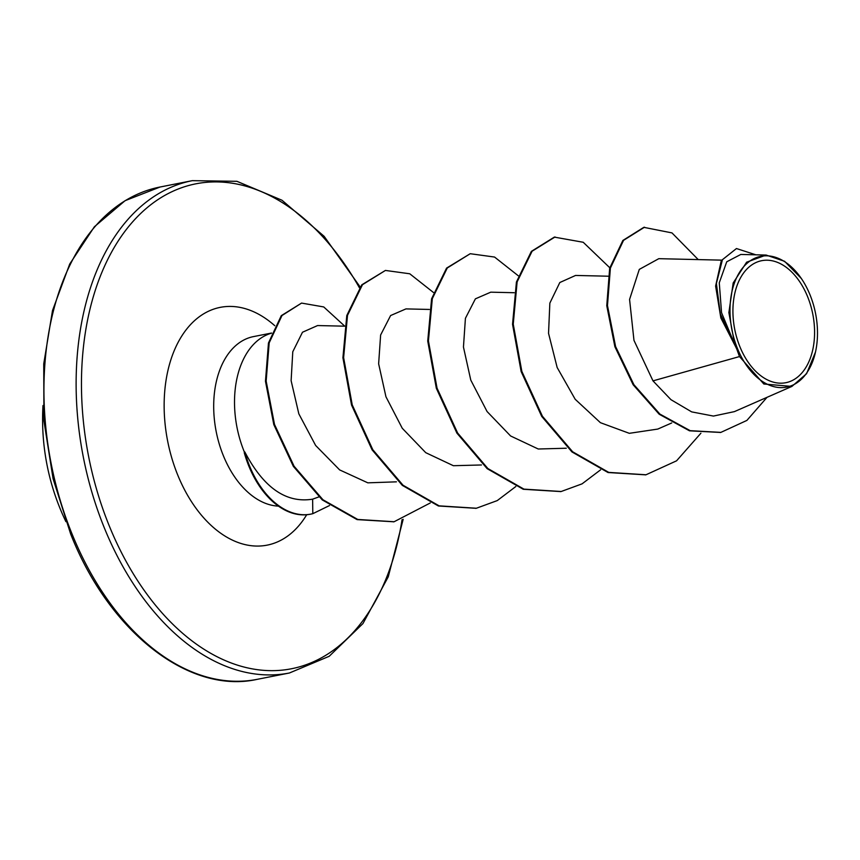 <?xml version="1.0" encoding="UTF-8"?>
<svg xmlns="http://www.w3.org/2000/svg" width="860" height="860" viewBox="0 0 860 860"><rect width="100%" height="100%" fill="white"/><g stroke="black" fill="none" stroke-linecap="round" stroke-linejoin="round"><path stroke-width="1.29" d="M807.604 296.678A62.199 39.764 -101.2 0 1 796.564 377.884A62.199 39.764 -101.2 0 1 739.901 346.731A62.199 39.764 -101.2 0 1 750.941 265.514A62.199 39.764 -101.2 0 1 807.604 296.678M810.034 294.883A66.661 42.613 -101.2 0 1 815.667 351.202A66.661 42.613 -101.2 0 1 780.353 387.602A66.661 42.613 -101.2 0 1 737.471 348.526A66.661 42.613 -101.2 0 1 744.222 266.106A66.661 42.613 -101.2 0 1 801.326 278.489A66.661 42.613 -101.2 0 1 810.034 294.883M815.484 352.062L806.583 373.702L791.899 386.419L763.852 384.012L739.492 356.567L736.558 348.483L720.841 317.953L715.617 286.068L721.282 260.623L736.461 248.54L722.443 259.677L716.391 283.467L720.304 313.782L736.386 348.279M271.491 333.175A86.075 55.018 78.8 0 0 244.175 451.565A86.075 55.018 78.8 0 0 244.627 452.661L244.272 452.736A83.227 53.202 78.8 0 0 248.83 466.077A83.227 53.202 78.8 0 0 310.234 514.237A83.227 53.202 78.8 0 0 310.578 514.173M244.627 452.661L244.799 451.941A83.227 53.202 78.8 0 0 249.54 465.937A83.227 53.202 78.8 0 0 310.933 514.097A83.227 53.202 78.8 0 0 312.814 513.678L312.621 499.165L318.834 496.919M244.799 451.941C263.536 487.706 286.144 503.455 312.621 499.165M721.551 260.139L658.803 258.677L639.292 269.395L629.574 299.441L633.971 340.356L652.987 380.873L739.492 356.567M344.537 326.176L317.598 325.553L302.483 332.239L292.776 351.762L291.121 380.679L298.829 413.832L315.631 445.458L339.635 469.904L367.833 482.836L396.428 481.837M429.344 309.45L405.952 308.901L390.612 315.545L380.625 335.002L378.637 363.791L385.946 396.772L402.254 428.258L425.743 452.672L453.381 465.712L481.471 464.97M514.162 292.723L490.759 292.174L475.397 298.839L465.421 318.297L463.454 347.053L470.775 380.088L487.072 411.531L510.593 435.966L538.242 449.006L566.288 448.232M608.041 276.2L575.566 275.447L559.806 282.531L549.852 303.129L548.54 333.325L557.162 367.521L575.189 399.276L600.409 422.679L629.316 433.322L657.771 429.075L671.703 422.969M652.987 380.873L670.972 399.685L691.676 411.886L713.434 416.068L734.397 411.628L791.899 386.419M766.109 255.054L740.815 254.452L726.743 261.784L719.272 282.768L721.551 312.707L734.687 344.344L728.871 312.588L733.182 282.962L746.609 262.203L766.109 255.054L784.578 261.289L801.326 278.489M698.245 259.602L671.972 232.899L643.807 227.341L622.844 240.477L609.675 268.234L606.762 305.708L614.889 346.709L633.164 384.785L659.179 414.219L689.505 430.817L720.519 432.451M644.516 227.201L623.554 240.338L610.385 268.094L607.472 305.569L615.599 346.569L633.874 384.656L659.889 414.079L690.214 430.677L720.874 432.387L746.888 420.422L767.034 397.32M755.865 254.807L736.461 248.54M734.687 344.344L733.913 343.548M645.656 474.838L608.041 472.527L571.954 451.93L541.725 416.412L521.138 371.541L512.538 324.295L516.419 282.048L531.372 251.378L554.334 237.113L583.23 242.273L609.794 267.761M560.838 491.576L523.235 489.265L487.147 468.657L456.918 433.139L436.332 388.269L427.732 341.033L431.602 298.786L446.566 268.116L470.226 253.711L494.565 257.054L518.268 275.77M476.031 508.303L438.417 505.992L402.329 485.384L372.1 449.866L351.525 404.995L342.914 357.76L346.795 315.512L361.759 284.843L385.42 270.438L409.758 273.781L433.462 292.497M393.783 521.794L357.072 519.601L322.253 499.907L293.367 466.378L273.802 424.593L265.46 381.227L268.471 343L281.274 315.674L301.57 303.085L323.736 306.945L344.57 325.994M700.9 433.204L676.562 460.82L646.01 474.774L608.751 472.387L572.663 451.79L542.434 416.272L521.848 371.402L513.248 324.156L517.118 281.908L532.082 251.238L555.044 236.973M600.603 469.818L582.059 483.858L561.193 491.501L523.944 489.125L487.856 468.517L457.617 432.999L437.041 388.129L428.43 340.893L432.311 298.646L447.275 267.976L470.226 253.711M515.796 486.545L497.252 500.595L476.386 508.238L439.127 505.852L403.039 485.244L372.81 449.726L352.224 404.856L343.624 357.62L347.504 315.373L362.469 284.703L385.42 270.438M430.269 502.971L394.138 521.73L357.781 519.462L322.962 499.767L294.077 466.238L274.512 424.453L266.159 381.087L269.18 342.861L281.983 315.534L301.57 303.085M329.498 505.551L312.814 513.678M72.111 534.146A250.905 160.39 78.8 0 0 257.237 679.336C189.963 694.525 109.661 633.111 70.67 534.038L53.084 478.74L43.935 420.948L43.742 363.855L52.503 310.578L69.714 264.041L94.385 226.76L125.087 200.681L160.121 187.007A250.905 160.39 78.8 0 0 72.111 534.146M402.05 519.677A247.142 157.982 -101.2 0 1 273.91 670.639A247.142 157.982 -101.2 0 1 109.188 525.718A247.142 157.982 -101.2 0 1 141.115 213.065A247.142 157.982 -101.2 0 1 359.426 287.777M403.168 519.311L388.258 576.813L362.963 623.554L329.187 656.298L289.422 672.993A250.905 160.39 -101.2 0 1 104.296 527.793A250.905 160.39 -101.2 0 1 192.296 180.665L160.121 187.007M278.404 506.121A86.075 55.018 -101.2 0 1 223.353 455.671A86.075 55.018 -101.2 0 1 253.539 336.593L271.545 333.046M306.697 514.742A121.195 77.475 -101.2 0 1 177.73 475.032A121.195 77.475 -101.2 0 1 182.331 335.163A121.195 77.475 -101.2 0 1 274.77 325.704M43 405.533A235.855 235.855 0 0 0 65.908 521.654M815.667 351.202L815.549 351.783M289.422 672.993L257.237 679.336M720.164 432.526L720.874 432.387M360.093 286.896L324.134 236.306L281.983 200.24L236.898 181.309L192.296 180.665M646.01 474.774L645.301 474.913M561.193 491.501L560.483 491.64M476.386 508.238L475.677 508.378M394.138 521.73L393.428 521.869M310.234 514.237L310.933 514.097"/></g></svg>
